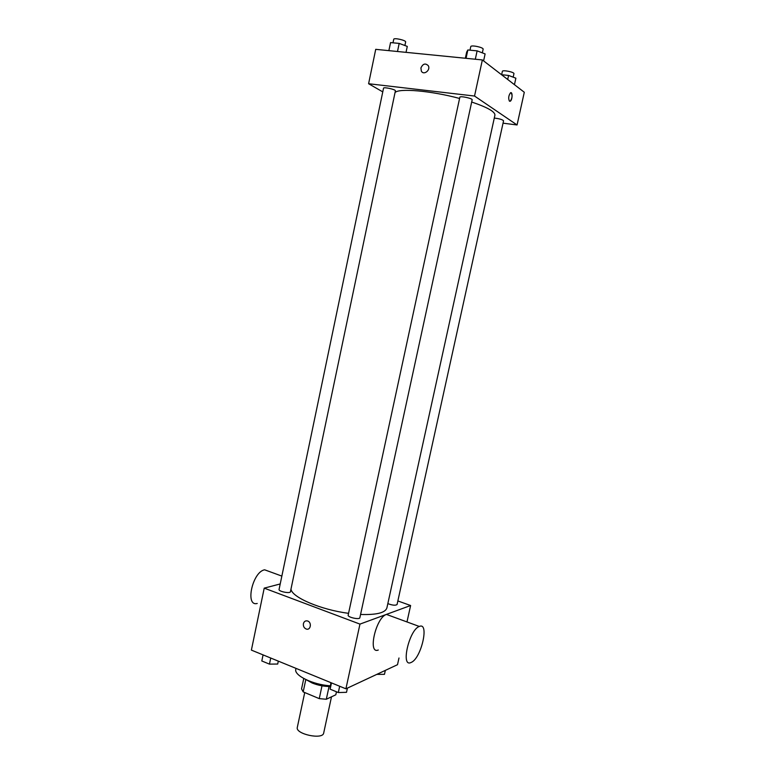 <?xml version="1.0" encoding="UTF-8"?>
<svg xmlns="http://www.w3.org/2000/svg" width="775" height="775" viewBox="0 0 775 775"><rect width="100%" height="100%" fill="white"/><g stroke="black" fill="none" stroke-linecap="round" stroke-linejoin="round"><path stroke-width="1.16" d="M304.73 692.54L297.309 727.376C295.13 734.09 322.913 740.048 323.688 733.034L331.497 696.812M336.466 691.784L335.817 694.788L326.314 699.253L319.261 698.633L303.18 691.891L301.552 688.888L303.761 678.512M305.805 679.559L303.18 691.891M322.003 685.817L319.261 698.633M330.198 686.485C324.153 686.534 318.147 685.381 312.199 683.027L306.474 679.869M329.065 686.495L326.314 699.253M296.002 668.379L295.808 669.29C293.754 675.383 312.964 684.78 330.218 685.788M398.989 657.994L397.507 664.698L345.912 688.81L251.391 650.109L264.217 588.138L280.211 583.953M397.856 600.945L410.614 605.517L359.958 624.107L345.912 688.81M359.958 624.107L264.217 588.138M303.403 623.662C304.081 621.414 305.457 620.523 307.549 620.978C312.063 622.238 310.717 630.637 306.251 629.038C304.062 628.07 303.112 626.268 303.403 623.662C304.081 621.414 305.457 620.523 307.549 620.969C312.063 622.238 310.717 630.637 306.261 629.038C304.062 628.06 303.112 626.268 303.403 623.662M290.974 589.155C291.884 597.331 320.714 609.741 348.556 613.325M360.569 614.468C376.553 614.992 385.33 612.812 386.89 607.929L494.915 115.184C495.167 111.736 487.427 107.347 471.684 102.019M387.829 603.618C392.431 605.352 395.512 605.653 397.071 604.519L503.566 120.793C502.462 119.573 499.371 118.662 494.285 118.071M348.169 615.137C347.394 617.297 359.677 620 359.862 617.714L472.159 99.83C472.798 98.406 459.856 95.674 459.846 97.233L348.169 615.137M279.068 589.455C278.341 591.47 290.286 593.853 290.431 591.722L395.395 90.849C395.996 89.522 383.528 86.732 383.538 88.195L279.068 589.455M410.614 605.517L406.982 621.938M378.278 650.022C367.389 654.623 375.982 617.258 386.493 614.43L390.542 615.922M269.506 571.582L264.595 569.819C252.456 571.805 244.803 606.922 257.222 603.454M411.254 662.402L410.886 662.567C400.472 667.488 409.297 629.562 419.314 626.462C429.612 621.686 421.358 658.314 411.254 662.402M395.037 92.574C398.728 88.011 431.181 90.762 459.585 98.464M503.043 123.177L517.061 124.959L474.532 96.042L368.6 83.729L382.772 91.886M517.061 124.959L524.297 92.264L482.36 59.937L474.532 96.042M482.36 59.937L375.72 49.338L368.6 83.729M420.922 67.968C422.908 63.695 425.349 62.93 428.265 65.672C430.939 70.021 423.712 75.688 421.348 71.116L420.922 67.968C422.908 63.695 425.349 62.93 428.265 65.672C430.948 70.021 423.722 75.688 421.348 71.116L420.922 67.968M509.466 101.205C508.187 98.357 508.536 95.548 510.531 92.777C512.769 91.324 512.459 100.198 510.241 101.234L509.466 101.205M510.987 92.671C512.633 95.083 512.382 97.941 510.241 101.234L510.241 101.234M514.445 84.669L515.879 78.188L508.574 75.446L501.522 74.7M508.574 75.446L507.693 79.467M501.638 74.72L502.374 71.348C502.433 69.663 514.59 72.123 513.941 73.693L513.176 77.171M406.032 52.351L407.282 46.403L399.183 43.41L390.552 42.586L388.876 50.646M399.183 43.41L397.498 51.499M392.993 42.819L393.729 39.312C393.787 37.491 406.303 40.329 405.635 42.005L404.899 45.522M483.6 60.886L485.111 53.921L477.119 50.859L467.838 49.968L466.657 52.138L465.339 58.251M477.119 50.859L475.308 59.239M467.838 49.968L466.046 58.319M469.999 50.172L470.764 46.636C470.851 44.698 483.852 47.42 483.125 49.232L482.341 52.865M385.34 670.385L384.468 674.337L376.776 674.386M278.312 661.133L277.702 664.039L269.458 664.127L261.805 660.968L263.074 654.894M270.727 658.033L269.458 664.127M347.423 688.103L346.512 692.317L338.317 692.55L330.131 689.169L330.857 682.649M339.673 686.253L338.317 692.55M331.477 682.901L330.131 689.169M281.848 576.096L264.662 569.809M386.493 614.43L419.314 626.462"/></g></svg>

